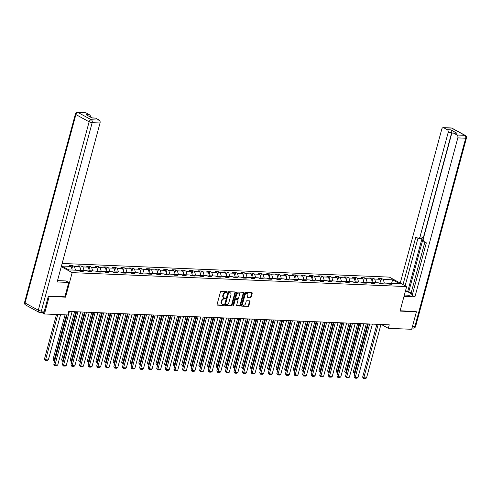 <?xml version="1.0" encoding="UTF-8"?>
<svg xmlns="http://www.w3.org/2000/svg" width="491" height="491" viewBox="0 0 491 491"><rect width="100%" height="100%" fill="white"/><g stroke="black" fill="none" stroke-linecap="round" stroke-linejoin="round"><path stroke-width="0.74" d="M227.137 292.114A0.516 0.356 118.7 0 0 226.891 291.617L221.153 291.378A0.73 0.509 118.7 0 0 220.428 292.041L217.09 304.414A0.73 0.509 118.7 0 0 217.445 305.126L223.178 305.365A0.516 0.356 118.7 0 0 223.442 304.402L222.699 304.371A2.345 1.639 118.7 0 1 222.165 304.23A2.345 1.639 118.7 0 1 221.564 302.1L221.84 301.069A2.345 1.639 118.7 0 1 224.16 298.939L224.903 298.97A0.516 0.356 118.7 0 0 225.166 298.006L224.424 297.976A2.345 1.639 118.7 0 1 223.89 297.834A2.345 1.639 118.7 0 1 223.288 295.705L223.565 294.674A2.345 1.639 118.7 0 1 225.891 292.544L226.627 292.581A0.516 0.356 118.7 0 0 227.137 292.114M223.89 297.834L223.423 297.577A2.345 1.639 118.7 0 1 222.822 295.447L223.098 294.416A2.345 1.639 118.7 0 1 225.418 292.292L226.161 292.323A0.516 0.356 118.7 0 0 226.682 291.605M217.102 304.874L222.711 305.107A0.516 0.356 118.7 0 0 223.233 304.395M222.165 304.23L221.699 303.972A2.345 1.639 118.7 0 1 221.097 301.842L221.373 300.811A2.345 1.639 118.7 0 1 223.693 298.681L224.436 298.718A0.516 0.356 118.7 0 0 224.958 298M250.533 297.503A0.73 0.509 118.7 0 0 251.257 296.84L252.196 293.366A0.73 0.509 118.7 0 0 251.84 292.654L245.469 292.39A0.73 0.509 118.7 0 0 244.745 293.053L241.406 305.433A0.73 0.509 118.7 0 0 241.762 306.139L248.133 306.402A0.73 0.509 118.7 0 0 248.857 305.74L249.987 301.548A0.73 0.509 118.7 0 0 249.637 300.836L246.905 300.725A0.73 0.509 118.7 0 0 246.181 301.388L245.623 303.469A1.958 1.369 118.7 0 1 243.235 305.126A1.958 1.369 118.7 0 1 242.732 303.346L244.929 295.201A1.958 1.369 118.7 0 1 247.317 293.544A1.958 1.369 118.7 0 1 247.82 295.318L247.452 296.681A0.73 0.509 118.7 0 0 247.808 297.386L250.066 297.245A0.73 0.509 118.7 0 0 250.791 296.582L251.73 293.109A0.73 0.509 118.7 0 0 251.717 292.648M400.03 311.098L416.417 311.779L411.691 329.289L388.32 328.319L389.265 324.815L68.765 311.454L67.819 314.958L44.448 313.982L49.174 296.472L65.561 297.153L72.177 272.64L406.64 286.584L400.03 311.098M235.41 292.667A0.73 0.509 118.7 0 0 235.054 291.955L228.683 291.691A0.73 0.509 118.7 0 0 227.959 292.354L224.62 304.733A0.73 0.509 118.7 0 0 224.976 305.439L231.347 305.703A0.73 0.509 118.7 0 0 232.071 305.04L235.41 292.667L234.944 292.409A0.73 0.509 118.7 0 0 234.931 291.949M237.079 292.041L243.45 292.305A0.73 0.509 118.7 0 1 243.8 293.017L240.461 305.39A0.73 0.509 118.7 0 1 239.737 306.053L237.012 305.942A0.73 0.509 118.7 0 1 236.656 305.23L238.012 300.216A0.73 0.509 118.7 0 0 237.656 299.504L235.852 299.43A0.73 0.509 118.7 0 0 235.121 300.093L233.716 305.316A0.516 0.356 118.7 0 1 232.961 305.285L236.355 292.704A0.73 0.509 118.7 0 1 237.079 292.041M62.136 263.464L389.345 277.108L406.64 286.584M72.177 272.64L61.271 266.668M380.691 281.754L381.568 278.495L378.273 278.36L379.979 279.293L374.694 279.072L372.988 278.139L369.692 278.004L371.399 278.937L366.12 278.716L364.414 277.783L361.112 277.642L362.818 278.581L357.54 278.36L355.834 277.427L352.532 277.286L354.238 278.225L348.96 278.004L347.254 277.065L343.952 276.93L345.664 277.863L340.38 277.642L338.673 276.709L335.378 276.574L337.084 277.507L331.806 277.286L330.099 276.353L326.797 276.212L328.504 277.151L323.225 276.93L321.519 275.997L318.217 275.856L319.923 276.789L314.645 276.574L312.939 275.635L309.637 275.5L311.343 276.433L306.065 276.212L304.359 275.279L301.063 275.144L302.769 276.077L297.485 275.856L295.778 274.923L292.483 274.782L294.189 275.721L288.911 275.5L287.204 274.561L283.902 274.426L285.609 275.359L280.33 275.138L278.624 274.205L275.322 274.07L277.028 275.003L271.75 274.782L270.044 273.849L266.742 273.708L268.448 274.647L263.17 274.426L261.464 273.493L258.168 273.352L259.874 274.291L254.596 274.07L252.883 273.131L249.588 272.996L251.294 273.929L246.016 273.708L244.309 272.775L241.007 272.64L242.714 273.573L237.435 273.352L235.729 272.419L232.427 272.278L234.133 273.217L228.855 272.996L227.149 272.063L223.853 271.922L225.559 272.855L220.275 272.64L218.569 271.701L215.273 271.566L216.979 272.499L211.701 272.278L209.995 271.345L206.693 271.21L208.399 272.143L203.121 271.922L201.414 270.989L198.112 270.848L199.819 271.787L194.54 271.566L192.834 270.627L189.532 270.492L191.238 271.425L185.96 271.204L184.254 270.271L180.958 270.136L182.664 271.069L177.38 270.848L175.674 269.915L172.378 269.774L174.084 270.713L168.806 270.492L167.1 269.559L163.798 269.418L165.504 270.357L160.226 270.136L158.519 269.197L155.217 269.062L156.924 269.995L151.645 269.774L149.939 268.841L146.643 268.706L148.35 269.639L143.065 269.418L141.359 268.485L138.063 268.344L139.769 269.283L134.491 269.062L132.785 268.129L129.483 267.988L131.189 268.921L125.911 268.706L124.205 267.767L120.903 267.632L122.609 268.565L117.331 268.344L115.624 267.411L112.322 267.276L114.029 268.209L108.75 267.988L107.044 267.055L103.748 266.914L105.455 267.853L100.17 267.632L98.464 266.693L95.168 266.558L96.874 267.491L91.596 267.27L89.89 266.337L86.588 266.202L88.294 267.135L83.016 266.914L81.31 265.981L78.008 265.84L79.714 266.779L74.436 266.558L72.729 265.625L69.427 265.484L71.14 266.423L61.786 266.03L68.893 269.921L78.241 270.314L79.947 271.247L83.249 271.388L81.543 270.449L80.34 271.265M381.568 278.495L383.275 279.434L392.622 279.821L399.729 283.718L390.382 283.325L392.088 284.258L388.786 284.123L387.08 283.19L381.802 282.969L383.508 283.902L380.212 283.767L378.506 282.828L373.221 282.613L374.934 283.546L371.632 283.411L369.926 282.472L364.647 282.251L366.354 283.19L363.052 283.049L361.345 282.116L356.067 281.895L357.773 282.828L354.471 282.693L352.765 281.76L347.487 281.539L349.193 282.472L345.897 282.337L344.191 281.398L338.907 281.183L340.613 282.116L337.317 281.975L335.611 281.042L330.333 280.821L332.039 281.76L328.737 281.619L327.031 280.686L321.752 280.465L323.459 281.398L320.157 281.263L318.45 280.33L313.172 280.109L314.878 281.042L311.576 280.907L309.87 279.968L304.592 279.747L306.298 280.686L303.002 280.545L301.296 279.612L296.012 279.391L297.718 280.324L294.422 280.189L292.716 279.256L287.438 279.035L289.144 279.968L285.842 279.833L284.136 278.894L278.857 278.679L280.564 279.612L277.262 279.477L275.555 278.538L270.277 278.317L271.983 279.256L268.687 279.115L266.981 278.182L261.697 277.961L263.403 278.894L260.107 278.759L258.401 277.826L253.123 277.605L254.829 278.538L251.527 278.403L249.821 277.464L244.543 277.249L246.249 278.182L242.947 278.041L241.241 277.108L235.962 276.887L237.669 277.826L234.367 277.685L232.66 276.752L227.382 276.531L229.088 277.464L225.792 277.329L224.086 276.396L218.802 276.175L220.508 277.108L217.212 276.973L215.506 276.034L210.228 275.813L211.934 276.752L208.632 276.611L206.926 275.678L201.648 275.457L203.354 276.39L200.052 276.255L198.346 275.322L193.067 275.101L194.774 276.034L191.478 275.899L189.765 274.96L184.487 274.745L186.193 275.678L182.898 275.543L181.191 274.604L175.913 274.383L177.619 275.322L174.317 275.181L172.611 274.248L167.333 274.027L169.039 274.96L165.737 274.825L164.031 273.892L158.753 273.671L160.459 274.604L157.157 274.469L155.451 273.53L150.172 273.315L151.879 274.248L148.583 274.107L146.877 273.174L141.592 272.953L143.298 273.892L140.003 273.751L138.296 272.818L133.018 272.597L134.724 273.53L131.422 273.395L129.716 272.462L124.438 272.241L126.144 273.174L122.842 273.039L121.136 272.1L115.858 271.879L117.564 272.818L114.262 272.677L112.556 271.744L107.277 271.523L108.984 272.456L105.688 272.321L103.982 271.388L98.697 271.167L100.409 272.1L97.108 271.965L95.401 271.026L90.123 270.811L91.829 271.744L88.527 271.609L86.821 270.67L81.543 270.449M378.862 283.031L381.09 283.123L380.979 283.522M381.09 283.123L379.979 279.293M375.756 282.718L374.694 279.072M381.802 282.969L380.599 283.78M370.288 282.669L372.509 282.761L372.405 283.166M372.509 282.761L371.399 278.937M367.176 282.362L366.12 278.716M373.221 282.613L372.025 283.424M361.707 282.313L363.935 282.405L363.825 282.81M363.935 282.405L362.818 278.581M358.602 282L357.54 278.36M364.647 282.251L363.444 283.068M353.127 281.957L355.355 282.049L355.245 282.454M355.355 282.049L354.238 278.225M350.022 281.644L348.96 278.004M356.067 281.895L354.864 282.712M344.547 281.601L346.775 281.693L346.664 282.092M346.775 281.693L345.664 277.863M341.441 281.288L340.38 277.642M347.487 281.539L346.284 282.35M335.967 281.239L338.195 281.331L338.09 281.736M338.195 281.331L337.084 277.507M332.861 280.926L331.806 277.286M338.907 281.183L337.704 281.994M327.393 280.883L329.614 280.975L329.51 281.38M329.614 280.975L328.504 277.151M324.287 280.57L323.225 276.93M330.333 280.821L329.13 281.638M318.812 280.527L321.04 280.619L320.93 281.024M321.04 280.619L319.923 276.789M315.707 280.214L314.645 276.574M321.752 280.465L320.549 281.282M310.232 280.165L312.46 280.263L312.35 280.662M312.46 280.263L311.343 276.433M307.127 279.858L306.065 276.212M313.172 280.109L311.969 280.92M301.652 279.809L303.88 279.901L303.769 280.306M303.88 279.901L302.769 276.077M298.546 279.496L297.485 275.856M304.592 279.747L303.389 280.564M293.078 279.453L295.3 279.545L295.195 279.95M295.3 279.545L294.189 275.721M289.966 279.14L288.911 275.5M296.012 279.391L294.815 280.208M284.498 279.097L286.726 279.189L286.615 279.588M286.726 279.189L285.609 275.359M281.392 278.784L280.33 275.138M287.438 279.035L286.235 279.845M275.917 278.735L278.145 278.827L278.035 279.232M278.145 278.827L277.028 275.003M272.812 278.428L271.75 274.782M278.857 278.679L277.654 279.489M267.337 278.379L269.565 278.471L269.455 278.876M269.565 278.471L268.448 274.647M264.232 278.066L263.17 274.426M270.277 278.317L269.074 279.134M258.757 278.023L260.985 278.115L260.874 278.52M260.985 278.115L259.874 274.291M255.651 277.71L254.596 274.07M261.697 277.961L260.494 278.778M250.183 277.667L252.405 277.759L252.3 278.158M252.405 277.759L251.294 273.929M247.071 277.354L246.016 273.708M253.123 277.605L251.92 278.415M241.603 277.305L243.831 277.397L243.72 277.802M243.831 277.397L242.714 273.573M238.497 276.992L237.435 273.352M244.543 277.249L243.34 278.059M233.022 276.949L235.25 277.041L235.14 277.446M235.25 277.041L234.133 273.217M229.917 276.636L228.855 272.996M235.962 276.887L234.759 277.703M224.442 276.593L226.67 276.685L226.56 277.09M226.67 276.685L225.559 272.855M221.337 276.28L220.275 272.64M227.382 276.531L226.179 277.347M215.868 276.23L218.09 276.329L217.986 276.728M218.09 276.329L216.979 272.499M212.756 275.924L211.701 272.278M218.802 276.175L217.605 276.985M207.288 275.874L209.516 275.967L209.405 276.372M209.516 275.967L208.399 272.143M204.182 275.561L203.121 271.922M210.228 275.813L209.025 276.629M198.708 275.519L200.936 275.611L200.825 276.016M200.936 275.611L199.819 271.787M195.602 275.205L194.54 271.566M201.648 275.457L200.445 276.273M190.127 275.163L192.355 275.255L192.245 275.654M192.355 275.255L191.238 271.425M187.022 274.85L185.96 271.204M193.067 275.101L191.864 275.911M181.547 274.8L183.775 274.892L183.665 275.298M183.775 274.892L182.664 271.069M178.442 274.494L177.38 270.848M184.487 274.745L183.284 275.555M172.973 274.444L175.195 274.537L175.091 274.942M175.195 274.537L174.084 270.713M169.861 274.131L168.806 270.492M175.913 274.383L174.71 275.199M164.393 274.088L166.621 274.181L166.51 274.586M166.621 274.181L165.504 270.357M161.287 273.775L160.226 270.136M167.333 274.027L166.13 274.843M155.813 273.733L158.041 273.825L157.93 274.224M158.041 273.825L156.924 269.995M152.707 273.419L151.645 269.774M158.753 273.671L157.55 274.481M147.232 273.37L149.46 273.462L149.35 273.868M149.46 273.462L148.35 269.639M144.127 273.057L143.065 269.418M150.172 273.315L148.969 274.125M138.658 273.014L140.88 273.106L140.776 273.512M140.88 273.106L139.769 269.283M135.547 272.701L134.491 269.062M141.592 272.953L140.389 273.769M130.078 272.658L132.3 272.75L132.196 273.156M132.3 272.75L131.189 268.921M126.973 272.345L125.911 268.706M133.018 272.597L131.815 273.413M121.498 272.296L123.726 272.395L123.615 272.793M123.726 272.395L122.609 268.565M118.392 271.989L117.331 268.344M124.438 272.241L123.235 273.051M112.918 271.94L115.146 272.032L115.035 272.437M115.146 272.032L114.029 268.209M109.812 271.627L108.75 267.988M115.858 271.879L114.655 272.695M104.338 271.584L106.565 271.676L106.455 272.082M106.565 271.676L105.455 267.853M101.232 271.271L100.17 267.632M107.277 271.523L106.074 272.339M95.763 271.228L97.985 271.32L97.881 271.719M97.985 271.32L96.874 267.491M92.652 270.915L91.596 267.27M98.697 271.167L97.5 271.977M87.183 270.866L89.411 270.958L89.301 271.363M89.411 270.958L88.294 267.135M84.078 270.559L83.016 266.914M90.123 270.811L88.92 271.621M78.603 270.51L80.831 270.602L80.72 271.007M80.831 270.602L79.714 266.779M75.497 270.197L74.436 266.558M72.195 270.062L71.14 266.423M48.541 296.122L49.174 296.472M41.944 312.607L44.448 313.982M416.417 311.779L415.785 311.435M381.323 324.483L388.32 328.319M390.13 283.497L387.442 283.387M391.591 283.375L392.622 279.821M384.336 283.074L383.275 279.434M390.382 283.325L389.179 284.142M71.852 268.878L72.729 265.625M80.432 269.234L81.31 265.981M89.012 269.59L89.89 266.337M97.586 269.952L98.464 266.693M106.166 270.308L107.044 267.055M114.747 270.664L115.624 267.411M123.327 271.02L124.205 267.767M131.907 271.382L132.785 268.129M140.481 271.738L141.359 268.485M149.061 272.094L149.939 268.841M157.642 272.45L158.519 269.197M166.222 272.812L167.1 269.559M174.796 273.168L175.674 269.915M183.376 273.524L184.254 270.271M191.956 273.886L192.834 270.627M200.537 274.242L201.414 270.989M209.117 274.598L209.995 271.345M217.691 274.954L218.569 271.701M226.271 275.316L227.149 272.063M234.851 275.672L235.729 272.419M243.432 276.028L244.309 272.775M252.006 276.384L252.883 273.131M260.586 276.746L261.464 273.493M269.166 277.102L270.044 273.849M277.746 277.458L278.624 274.205M286.327 277.82L287.204 274.561M294.901 278.176L295.778 274.923M303.481 278.532L304.359 275.279M312.061 278.888L312.939 275.635M320.641 279.25L321.519 275.997M329.216 279.606L330.099 276.353M337.796 279.962L338.673 276.709M346.376 280.318L347.254 277.065M354.956 280.68L355.834 277.427M363.536 281.036L364.414 277.783M372.11 281.392L372.988 278.139M65.561 297.153L64.88 296.779M224.632 305.187L230.874 305.451A0.73 0.509 118.7 0 0 231.605 304.782L234.944 292.409M229.021 292.679A0.516 0.356 118.7 0 0 228.511 293.145L225.578 304.003A0.516 0.356 118.7 0 0 225.829 304.5L226.609 304.537A2.345 1.639 118.7 0 0 228.929 302.407L230.936 294.981A2.345 1.639 118.7 0 0 230.334 292.857A2.345 1.639 118.7 0 0 229.8 292.71L228.548 292.421A0.516 0.356 118.7 0 0 228.045 292.888L228.511 293.145M225.621 304.389L225.363 304.248A0.516 0.356 118.7 0 1 225.111 303.751L228.045 292.888M230.334 292.857L229.868 292.599A2.345 1.639 118.7 0 0 229.334 292.452L229.8 292.71M228.548 292.421L229.334 292.452M236.668 305.69L239.27 305.801A0.73 0.509 118.7 0 0 239.995 305.132L243.333 292.759A0.73 0.509 118.7 0 0 243.321 292.298M237.484 299.406A0.73 0.509 118.7 0 0 237.19 299.246L235.379 299.172A0.73 0.509 118.7 0 0 234.655 299.835L233.25 305.064L233.716 305.316M232.937 305.476A0.516 0.356 118.7 0 0 233.25 305.064M239.418 295.005A1.958 1.369 118.7 0 0 238.914 293.225A1.958 1.369 118.7 0 0 236.527 294.882L235.754 297.755A0.73 0.509 118.7 0 0 236.11 298.467L237.92 298.54A0.73 0.509 118.7 0 0 238.644 297.877L239.418 295.005M238.914 293.225L238.448 292.974A1.958 1.369 118.7 0 0 236.061 294.631L236.527 294.882M235.643 298.209A0.73 0.509 118.7 0 1 235.287 297.497L236.061 294.631M247.464 297.135L250.066 297.245M247.317 293.544L246.85 293.287A1.958 1.369 118.7 0 0 244.463 294.944L244.929 295.201M243.235 305.126L242.769 304.868A1.958 1.369 118.7 0 1 242.266 303.088L244.463 294.944M241.419 305.887L247.667 306.151A0.73 0.509 118.7 0 0 248.391 305.482L249.52 301.29A0.73 0.509 118.7 0 0 249.508 300.83M56.49 314.486L44.436 359.154L45.602 359.793L57.815 314.541M60.565 314.651L48.351 359.909L47.345 360.609L45.418 360.529L44.436 359.154M45.418 360.529L45.602 359.793L48.351 359.909M72.122 311.595L57.705 365.034L54.955 364.917L53.783 364.279L54.771 365.654L69.372 311.478M67.101 314.927L53.783 364.279M57.705 365.034L56.692 365.734L54.771 365.654M57.521 280.57A8.396 1.964 15.1 0 0 58.184 280.613L65.99 280.938L68.746 282.448L57.146 281.963L100.041 122.971L92.179 122.646L41.342 311.055L44.313 311.177L48.376 296.116L64.873 296.803L68.746 282.448M85.98 112.856L78.112 112.525A2.24 1.51 -87.6 0 0 77.639 112.39L85.502 112.721A2.24 1.51 92.4 0 1 85.98 112.856L89.534 114.802A2.24 1.51 92.4 0 1 90.467 117.097M91.909 117.883L95.18 118.024A2.24 1.51 92.4 0 1 95.653 118.159L99.207 120.105A2.24 1.51 92.4 0 1 100.041 122.971M89.534 114.802L86.011 114.655L92.136 118.012L95.653 118.159M44.313 311.177A2.24 1.51 92.4 0 1 42.815 312.644L39.851 312.522A2.24 1.51 -87.6 0 0 41.342 311.055A2.24 0.522 -164.9 0 1 38.292 310.214L89.129 121.811L75.896 114.563L25.059 302.965L38.292 310.214A2.24 1.565 -61.3 0 0 38.869 312.245A2.24 2.24 0 0 0 39.851 312.522A2.24 1.51 -87.6 0 1 39.372 312.386A2.24 1.565 -61.3 0 1 38.869 312.245L25.636 304.997A2.24 1.565 118.7 0 1 25.059 302.965A2.24 0.522 -164.9 0 1 24.55 302.45A2.24 2.24 0 0 0 25.636 304.997M404.357 295.042L408.377 295.208A8.396 1.964 15.1 0 0 411.219 294.514A8.396 1.964 15.1 0 0 405.456 290.979M403.989 296.423L414.926 296.877L412.17 295.367L426.341 242.836L424.144 241.633A2.24 1.51 -87.6 0 1 423.31 238.767L451.468 134.405A2.24 1.51 -87.6 0 1 452.966 132.938L456.483 133.086A2.24 1.51 92.4 0 1 456.961 133.221L450.836 129.863A2.24 1.51 92.4 0 1 451.671 132.736L408.77 291.722L411.12 293.01M424.875 242.032L410.992 293.495L412.458 294.299M408.77 291.722L407.671 291.679L405.578 290.531M414.926 296.877L457.827 137.891A2.24 1.51 -87.6 0 0 456.992 135.019L453.438 133.073A2.24 1.51 -87.6 0 0 452.966 132.938M451.671 132.736L448.148 132.588A2.24 1.51 -87.6 0 0 447.313 129.716L443.76 127.77A2.24 1.51 -87.6 0 0 443.287 127.635A2.24 1.51 -87.6 0 0 441.79 129.102L400.245 283.08M448.148 132.588L419.989 236.944A2.24 1.51 -87.6 0 1 418.498 238.417A2.24 1.51 -87.6 0 1 418.025 238.276L415.828 237.073L403.007 284.59M415.932 311.515L400.11 310.785M419.989 236.944L422.413 237.049L407.671 291.679M422.413 237.049A2.24 1.51 92.4 0 1 420.916 238.516L418.498 238.417M417.958 238.245L405.136 285.756M65.064 314.841L53.016 359.51L54.182 360.148L66.395 314.897M54.691 360.916L53.998 360.885L54.182 360.148L54.888 360.179M53.998 360.885L53.016 359.51M74.589 311.693L61.59 359.866L62.762 360.511L75.915 311.754M63.271 361.272L62.578 361.247L62.762 360.511L63.468 360.541M62.578 361.247L61.59 359.866M80.702 311.951L66.285 365.39L63.535 365.273L62.363 364.635L63.351 366.01L77.952 311.834M76.627 311.779L62.363 364.635M66.285 365.39L65.272 366.09L63.351 366.01M89.282 312.307L74.859 365.746L72.109 365.629L70.943 364.991L71.925 366.366L86.533 312.196M85.201 312.141L70.943 364.991M74.859 365.746L73.853 366.446L71.925 366.366M83.169 312.055L70.17 360.228L71.342 360.867L84.495 312.11M71.852 361.634L71.158 361.603L71.342 360.867L72.048 360.897M71.158 361.603L70.17 360.228M91.749 312.411L78.75 360.584L79.916 361.223L93.075 312.466M80.426 361.99L79.732 361.959L79.916 361.223L80.628 361.253M79.732 361.959L78.75 360.584M100.33 312.767L87.33 360.94L88.497 361.585L101.655 312.822M89.006 362.346L88.312 362.315L88.497 361.585L89.202 361.609M88.312 362.315L87.33 360.94M97.856 312.669L83.439 366.102L80.69 365.991L79.524 365.347L80.506 366.728L95.107 312.552M93.781 312.497L79.524 365.347M83.439 366.102L82.433 366.808L80.506 366.728M106.437 313.025L92.02 366.464L89.27 366.347L88.098 365.709L89.086 367.084L103.687 312.908M102.361 312.853L88.098 365.709M92.02 366.464L91.013 367.164L89.086 367.084M115.017 313.381L100.6 366.82L97.85 366.703L96.678 366.065L97.666 367.44L112.267 313.264M110.941 313.209L96.678 366.065M100.6 366.82L99.587 367.52L97.666 367.44M108.904 313.129L95.911 361.302L97.077 361.941L110.236 313.184M97.586 362.702L96.893 362.677L97.077 361.941L97.783 361.971M96.893 362.677L95.911 361.302M123.597 313.737L109.174 367.176L106.424 367.065L105.258 366.421L106.24 367.796L120.847 313.626M119.522 313.571L105.258 366.421M109.174 367.176L108.167 367.876L106.24 367.796M117.484 313.485L104.485 361.658L105.657 362.297L118.81 313.54M106.166 363.064L105.473 363.033L105.657 362.297L106.363 362.327M105.473 363.033L104.485 361.658M132.177 314.099L117.754 367.538L115.004 367.421L113.838 366.783L114.82 368.158L129.428 313.982M128.096 313.927L113.838 366.783M117.754 367.538L116.748 368.238L114.82 368.158M126.064 313.841L113.065 362.014L114.237 362.653L127.39 313.896M114.747 363.42L114.053 363.389L114.237 362.653L114.943 362.683M114.053 363.389L113.065 362.014M140.751 314.455L126.334 367.894L123.585 367.777L122.419 367.139L123.401 368.514L138.002 314.338M136.676 314.283L122.419 367.139M126.334 367.894L125.328 368.594L123.401 368.514M134.644 314.197L121.645 362.37L122.811 363.015L135.97 314.252M123.321 363.776L122.627 363.751L122.811 363.015L123.523 363.039M122.627 363.751L121.645 362.37M149.332 314.811L134.915 368.25L132.165 368.133L130.993 367.495L131.981 368.87L146.582 314.7M145.256 314.639L130.993 367.495M134.915 368.25L133.902 368.95L131.981 368.87M143.219 314.559L130.225 362.732L131.392 363.371L144.55 314.614M131.901 364.132L131.207 364.107L131.392 363.371L132.097 363.401M131.207 364.107L130.225 362.732M157.912 315.167L143.495 368.606L140.745 368.495L139.573 367.851L140.561 369.232L155.162 315.056M153.836 315.001L139.573 367.851M143.495 368.606L142.482 369.312L140.561 369.232M151.799 314.915L138.8 363.088L139.972 363.727L153.124 314.97M140.481 364.494L139.788 364.463L139.972 363.727L140.678 363.757M139.788 364.463L138.8 363.088M166.492 315.529L152.069 368.968L149.319 368.851L148.153 368.213L149.135 369.588L163.742 315.412M162.411 315.357L148.153 368.213M152.069 368.968L151.062 369.668L149.135 369.588M160.379 315.271L147.38 363.444L148.552 364.083L161.705 315.326M149.061 364.85L148.368 364.819L148.552 364.083L149.258 364.113M148.368 364.819L147.38 363.444M175.066 315.885L160.649 369.324L157.899 369.207L156.733 368.569L157.715 369.944L172.316 315.768M170.991 315.713L156.733 368.569M160.649 369.324L159.643 370.024L157.715 369.944M168.959 315.627L155.96 363.8L157.126 364.445L170.285 315.688M157.636 365.206L156.942 365.181L157.126 364.445L157.838 364.475M156.942 365.181L155.96 363.8M183.646 316.241L169.229 369.68L166.48 369.563L165.307 368.925L166.296 370.3L180.897 316.13M179.571 316.075L165.307 368.925M169.229 369.68L168.223 370.38L166.296 370.3M177.539 315.989L164.54 364.162L165.706 364.801L178.865 316.044M166.216 365.568L165.522 365.537L165.706 364.801L166.418 364.831M165.522 365.537L164.54 364.162M192.226 316.603L177.81 370.036L175.06 369.926L173.888 369.281L174.876 370.662L189.477 316.486M188.151 316.431L173.888 369.281M177.81 370.036L176.797 370.742L174.876 370.662M186.114 316.345L173.12 364.518L174.287 365.157L187.445 316.4M174.796 365.924L174.102 365.893L174.287 365.157L174.992 365.187M174.102 365.893L173.12 364.518M200.807 316.959L186.384 370.398L183.634 370.282L182.468 369.643L183.45 371.018L198.057 316.842M196.731 316.787L182.468 369.643M186.384 370.398L185.377 371.098L183.45 371.018M194.694 316.701L181.695 364.874L182.867 365.519L196.019 316.756M183.376 366.28L182.683 366.249L182.867 365.519L183.573 365.543M182.683 366.249L181.695 364.874M209.387 317.315L194.964 370.754L192.214 370.637L191.048 369.999L192.03 371.374L206.637 317.198M205.306 317.143L191.048 369.999M194.964 370.754L193.957 371.454L192.03 371.374M203.274 317.063L190.275 365.236L191.447 365.875L204.6 317.118M191.956 366.636L191.263 366.611L191.447 365.875L192.153 365.905M191.263 366.611L190.275 365.236M217.961 317.671L203.544 371.11L200.794 371L199.628 370.355L200.61 371.73L215.211 317.56M213.886 317.505L199.628 370.355M203.544 371.11L202.537 371.81L200.61 371.73M211.854 317.419L198.855 365.592L200.021 366.231L213.18 317.474M200.531 366.998L199.837 366.967L200.021 366.231L200.733 366.261M199.837 366.967L198.855 365.592M226.541 318.033L212.124 371.472L209.375 371.356L208.202 370.711L209.191 372.092L223.792 317.916M222.466 317.861L208.202 370.711M212.124 371.472L211.112 372.172L209.191 372.092M220.434 317.775L207.435 365.948L208.601 366.587L221.76 317.83M209.111 367.354L208.417 367.323L208.601 366.587L209.307 366.617M208.417 367.323L207.435 365.948M235.121 318.389L220.705 371.828L217.955 371.712L216.783 371.073L217.771 372.448L232.372 318.272M231.046 318.217L216.783 371.073M220.705 371.828L219.692 372.528L217.771 372.448M229.009 318.131L216.009 366.304L217.182 366.949L230.334 318.186M217.691 367.71L216.997 367.685L217.182 366.949L217.887 366.973M216.997 367.685L216.009 366.304M243.702 318.745L229.279 372.184L226.529 372.068L225.363 371.429L226.345 372.804L240.952 318.628M239.626 318.573L225.363 371.429M229.279 372.184L228.272 372.884L226.345 372.804M237.589 318.493L224.59 366.667L225.762 367.305L238.914 318.549M226.271 368.066L225.578 368.041L225.762 367.305L226.468 367.336M225.578 368.041L224.59 366.667M252.276 319.101L237.859 372.54L235.109 372.43L233.943 371.785L234.925 373.166L249.526 318.99M248.201 318.935L233.943 371.785M237.859 372.54L236.852 373.246L234.925 373.166M246.169 318.849L233.17 367.023L234.336 367.661L247.495 318.905M234.845 368.428L234.158 368.397L234.336 367.661L235.048 367.691M234.158 368.397L233.17 367.023M260.856 319.463L246.439 372.902L243.689 372.786L242.517 372.147L243.505 373.522L258.106 319.346M256.781 319.291L242.517 372.147M246.439 372.902L245.432 373.602L243.505 373.522M254.749 319.205L241.75 367.378L242.916 368.017L256.075 319.26M243.426 368.784L242.732 368.753L242.916 368.017L243.628 368.047M242.732 368.753L241.75 367.378M269.436 319.819L255.019 373.258L252.27 373.142L251.097 372.503L252.086 373.878L266.687 319.702M265.361 319.647L251.097 372.503M255.019 373.258L254.007 373.958L252.086 373.878M263.323 319.561L250.33 367.734L251.496 368.379L264.655 319.616M252.006 369.14L251.312 369.115L251.496 368.379L252.202 368.41M251.312 369.115L250.33 367.734M278.016 320.175L263.593 373.614L260.844 373.498L259.678 372.859L260.666 374.234L275.267 320.064M273.941 320.009L259.678 372.859M263.593 373.614L262.587 374.314L260.666 374.234M271.904 319.923L258.904 368.097L260.077 368.735L273.229 319.979M260.586 369.502L259.892 369.471L260.077 368.735L260.782 368.766M259.892 369.471L258.904 368.097M286.597 320.537L272.174 373.97L269.424 373.86L268.258 373.215L269.24 374.596L283.847 320.42M282.515 320.365L268.258 373.215M272.174 373.97L271.167 374.676L269.24 374.596M280.484 320.279L267.485 368.453L268.657 369.091L281.809 320.335M269.166 369.858L268.473 369.827L268.657 369.091L269.363 369.122M268.473 369.827L267.485 368.453M295.171 320.893L280.754 374.332L278.004 374.216L276.838 373.577L277.82 374.952L292.421 320.776M291.095 320.721L276.838 373.577M280.754 374.332L279.747 375.032L277.82 374.952M289.064 320.635L276.065 368.809L277.231 369.453L290.39 320.691M277.74 370.214L277.047 370.183L277.231 369.453L277.943 369.478M277.047 370.183L276.065 368.809M303.751 321.249L289.334 374.688L286.584 374.572L285.412 373.933L286.4 375.308L301.001 321.132M299.676 321.077L285.412 373.933M289.334 374.688L288.321 375.388L286.4 375.308M297.644 320.997L284.645 369.164L285.811 369.809L298.97 321.053M286.321 370.57L285.627 370.545L285.811 369.809L286.517 369.84M285.627 370.545L284.645 369.164M312.331 321.605L297.914 375.044L295.165 374.934L293.992 374.289L294.981 375.664L309.582 321.495M308.256 321.439L293.992 374.289M297.914 375.044L296.902 375.744L294.981 375.664M306.218 321.353L293.225 369.527L294.391 370.165L307.544 321.409M294.901 370.932L294.207 370.901L294.391 370.165L295.097 370.196M294.207 370.901L293.225 369.527M320.911 321.967L306.488 375.406L303.739 375.29L302.573 374.645L303.555 376.026L318.162 321.851M316.836 321.795L302.573 374.645M306.488 375.406L305.482 376.106L303.555 376.026M314.799 321.709L301.799 369.883L302.972 370.521L316.124 321.765M303.481 371.288L302.787 371.257L302.972 370.521L303.677 370.552M302.787 371.257L301.799 369.883M329.486 322.323L315.069 375.762L312.319 375.646L311.153 375.007L312.135 376.382L326.736 322.206M325.41 322.151L311.153 375.007M315.069 375.762L314.062 376.462L312.135 376.382M323.379 322.065L310.38 370.239L311.552 370.883L324.704 322.121M312.055 371.644L311.368 371.619L311.552 370.883L312.258 370.908M311.368 371.619L310.38 370.239M338.066 322.679L323.649 376.118L320.899 376.002L319.733 375.363L320.715 376.738L335.316 322.562M333.99 322.507L319.733 375.363M323.649 376.118L322.642 376.818L320.715 376.738M331.959 322.427L318.96 370.601L320.126 371.239L333.285 322.483M320.635 372L319.942 371.975L320.126 371.239L320.838 371.27M319.942 371.975L318.96 370.601M346.646 323.035L332.229 376.474L329.479 376.364L328.307 375.719L329.295 377.1L343.896 322.925M342.571 322.869L328.307 375.719M332.229 376.474L331.216 377.18L329.295 377.1M340.533 322.783L327.54 370.957L328.706 371.595L341.865 322.839M329.216 372.362L328.522 372.331L328.706 371.595L329.412 371.626M328.522 372.331L327.54 370.957M355.226 323.397L340.809 376.836L338.06 376.72L336.887 376.081L337.876 377.456L352.477 323.281M351.151 323.225L336.887 376.081M340.809 376.836L339.797 377.536L337.876 377.456M349.113 323.139L336.114 371.313L337.286 371.951L350.439 323.195M337.796 372.718L337.102 372.687L337.286 371.951L337.992 371.982M337.102 372.687L336.114 371.313M363.806 323.753L349.383 377.192L346.634 377.076L345.468 376.437L346.45 377.812L361.057 323.637M359.725 323.581L345.468 376.437M349.383 377.192L348.377 377.892L346.45 377.812M357.693 323.495L344.694 371.669L345.867 372.313L359.019 323.551M346.376 373.074L345.682 373.05L345.867 372.313L346.572 372.344M345.682 373.05L344.694 371.669M372.381 324.109L357.964 377.548L355.214 377.432L354.048 376.793L355.03 378.168L369.631 323.999M368.305 323.943L354.048 376.793M357.964 377.548L356.957 378.248L355.03 378.168M366.274 323.857L353.275 372.031L354.441 372.669L367.599 323.913M354.95 373.436L354.257 373.406L354.441 372.669L355.153 372.7M354.257 373.406L353.275 372.031M380.961 324.471L366.544 377.904L363.794 377.794L362.622 377.149L363.61 378.53L378.211 324.355M376.885 324.299L362.622 377.149M366.544 377.904L365.537 378.61L363.61 378.53M225.418 292.292L225.891 292.544M223.098 294.416L223.565 294.674M222.822 295.447L223.288 295.705M224.436 298.718L224.903 298.97M223.693 298.681L224.16 298.939M221.373 300.811L221.84 301.069M221.097 301.842L221.564 302.1M222.711 305.107L223.178 305.365M226.161 292.323L226.627 292.581M231.605 304.782L232.071 305.04M230.874 305.451L231.347 305.703M225.111 303.751L225.578 304.003M243.333 292.759L243.8 293.017M239.995 305.132L240.461 305.39M239.27 305.801L239.737 306.053M237.19 299.246L237.656 299.504M235.379 299.172L235.852 299.43M234.655 299.835L235.121 300.093M235.287 297.497L235.754 297.755M242.266 303.088L242.732 303.346M249.52 301.29L249.987 301.548M248.391 305.482L248.857 305.74M247.667 306.151L248.133 306.402M251.73 293.109L252.196 293.366M250.791 296.582L251.257 296.84M77.639 112.39A2.24 2.24 0 0 0 75.387 114.047A2.24 0.522 -164.9 0 0 75.896 114.563A2.24 1.565 -61.3 0 1 78.112 112.525L91.344 119.779L99.207 120.105M91.344 119.779A2.24 1.565 118.7 0 0 89.129 121.811A2.24 0.522 -164.9 0 0 92.179 122.646A2.24 1.51 -87.6 0 0 91.344 119.779M447.313 129.716L450.836 129.863M456.961 133.221L453.438 133.073M456.992 135.019L464.854 135.35L451.628 128.096L443.76 127.77M412.44 326.521L414.858 326.625L465.689 138.216L457.827 137.891M464.854 135.35A2.24 1.51 92.4 0 1 465.689 138.216A2.24 0.522 -164.9 0 0 466.45 138.032A2.24 2.24 0 0 0 465.364 135.485A2.24 1.565 118.7 0 0 464.854 135.35M451.628 128.096A2.24 1.565 -61.3 0 1 452.131 128.237A2.24 2.24 0 0 0 451.149 127.961A2.24 1.51 92.4 0 1 451.628 128.096M466.45 138.032L415.613 326.441A2.24 0.522 -164.9 0 1 414.858 326.625A2.24 1.51 92.4 0 1 413.361 328.092L412.029 328.037M225.246 304.217L225.713 304.469M237.356 299.295L237.822 299.547M235.477 298.166L235.944 298.418M75.387 114.047L24.55 302.45M465.364 135.485L452.131 128.237M451.149 127.961L443.287 127.635M413.361 328.092A2.24 2.24 0 0 0 415.613 326.441"/></g></svg>
